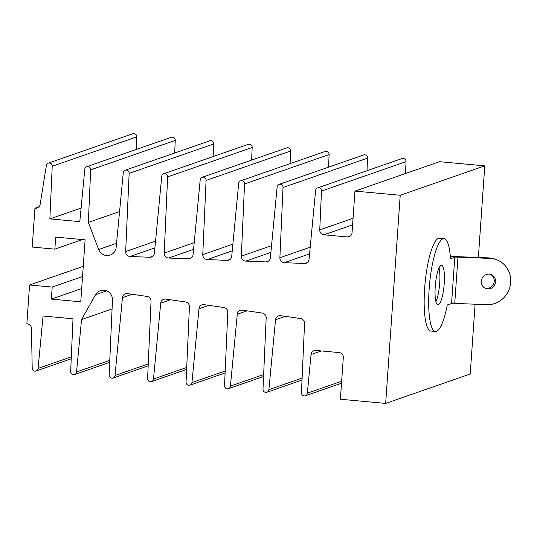 <?xml version="1.0" encoding="UTF-8"?>
<svg xmlns="http://www.w3.org/2000/svg" width="537" height="537" viewBox="0 0 537 537"><rect width="100%" height="100%" fill="white"/><g stroke="black" fill="none" stroke-linecap="round" stroke-linejoin="round"><path stroke-width="0.81" d="M307.352 393.178L311.037 354.527A4.658 4.524 70.8 0 1 315.877 350.439L339.109 352.581A4.658 4.524 70.8 0 1 343.311 357.622L340.404 399.246L385.66 403.415L400.213 195.273L354.957 191.105L352.044 232.736A4.658 4.524 70.8 0 1 347.197 236.945L323.959 234.803A4.658 4.524 70.8 0 1 319.75 229.883L321.482 191.051A3.027 2.94 -109.2 0 0 317.548 187.923A3.027 2.94 -109.2 0 0 315.602 190.514L309.03 259.378A4.658 4.524 70.8 0 1 304.419 263.486L284.321 262.674A4.658 4.524 70.8 0 1 279.884 257.74L283.019 187.514A3.027 2.94 -109.2 0 0 279.079 184.386A3.027 2.94 -109.2 0 0 277.132 186.97L270.373 257.82A4.658 4.524 70.8 0 1 265.761 261.928L245.765 261.11A4.658 4.524 70.8 0 1 241.335 256.169L244.55 183.976A3.027 2.94 -109.2 0 0 240.616 180.841A3.027 2.94 -109.2 0 0 238.67 183.432L231.722 256.27A4.658 4.524 70.8 0 1 227.104 260.371L207.208 259.546A4.658 4.524 70.8 0 1 202.778 254.612L206.08 180.432A3.027 2.94 -109.2 0 0 202.147 177.304A3.027 2.94 -109.2 0 0 200.2 179.895L193.065 254.719A4.658 4.524 70.8 0 1 188.453 258.821L168.658 258.029A4.658 4.524 70.8 0 1 164.221 253.088L167.618 176.895A3.027 2.94 -109.2 0 0 163.678 173.766A3.027 2.94 -109.2 0 0 161.731 176.351L154.408 253.162A4.658 4.524 70.8 0 1 149.796 257.27L130.102 256.478A4.658 4.524 70.8 0 1 125.665 251.538L129.149 173.357A3.027 2.94 -109.2 0 0 125.215 170.222A3.027 2.94 -109.2 0 0 123.268 172.813L116.173 247.188A9.317 9.042 70.8 0 1 98.68 249.51L88.337 222.432L90.679 169.813A3.027 2.94 -109.2 0 0 86.746 166.685A3.027 2.94 -109.2 0 0 84.799 169.276L79.805 221.647L49.867 218.895L52.217 166.275A3.027 2.94 -109.2 0 0 48.276 163.147A3.027 2.94 -109.2 0 0 46.33 165.732L40.127 204.456A4.658 4.524 70.8 0 1 35.328 208.249L34.939 208.208L32.22 247.06L54.848 249.148L55.687 237.119L85.101 239.824L80.772 301.807L51.351 299.102L52.196 287.073L29.569 284.993L26.85 323.845L27.246 323.878A4.658 4.524 70.8 0 1 31.455 328.503L32.2 367.858A3.027 2.94 -109.2 0 0 36.133 370.993A3.027 2.94 -109.2 0 0 38.08 368.402L43.074 316.024L73.012 318.783L70.662 371.403A3.027 2.94 -109.2 0 0 74.603 374.531A3.027 2.94 -109.2 0 0 76.549 371.94L81.543 319.569L95.519 294.732A9.317 9.042 70.8 0 1 112.461 300.223L109.132 374.94A3.027 2.94 -109.2 0 0 113.065 378.068A3.027 2.94 -109.2 0 0 115.012 375.484L122.443 297.659A4.658 4.524 70.8 0 1 127.504 293.598L147.057 296.417A4.658 4.524 70.8 0 1 151.038 301.311L147.601 378.478A3.027 2.94 -109.2 0 0 151.535 381.612A3.027 2.94 -109.2 0 0 153.481 379.021L160.717 303.177A4.658 4.524 70.8 0 1 165.785 299.116L185.44 301.948A4.658 4.524 70.8 0 1 189.42 306.849L186.064 382.022A3.027 2.94 -109.2 0 0 190.004 385.15A3.027 2.94 -109.2 0 0 191.951 382.559L198.992 308.728A4.658 4.524 70.8 0 1 204.053 304.667L223.808 307.493A4.658 4.524 70.8 0 1 227.795 312.386L224.533 385.559A3.027 2.94 -109.2 0 0 228.467 388.687A3.027 2.94 -109.2 0 0 230.413 386.103L237.273 314.239A4.658 4.524 70.8 0 1 242.335 310.178L262.19 313.024A4.658 4.524 70.8 0 1 266.171 317.917L263.002 389.097A3.027 2.94 -109.2 0 0 266.936 392.232A3.027 2.94 -109.2 0 0 268.883 389.64L275.548 319.743A4.658 4.524 70.8 0 1 280.616 315.675L300.572 318.555A4.658 4.524 70.8 0 1 304.553 323.449L301.465 392.641A3.027 2.94 -109.2 0 0 305.405 395.769A3.027 2.94 -109.2 0 0 307.352 393.178L341.66 381.25M136.217 149.481L136.774 136.868A3.027 2.94 -109.2 0 0 132.84 133.733L48.276 163.147M174.679 153.018L175.243 140.405A3.027 2.94 -109.2 0 0 171.31 137.277L86.746 166.685M213.149 156.562L213.713 143.943A3.027 2.94 -109.2 0 0 209.772 140.815L125.215 170.222M251.618 160.1L252.175 147.487A3.027 2.94 -109.2 0 0 248.242 144.352L163.678 173.766M290.081 163.637L290.645 151.025A3.027 2.94 -109.2 0 0 286.711 147.897L202.147 177.304M328.55 167.175L329.114 154.562A3.027 2.94 -109.2 0 0 325.174 151.434L240.616 180.841M367.013 170.719L367.577 158.106A3.027 2.94 -109.2 0 0 363.643 154.971L279.079 184.386M405.516 173.525L406.046 161.644A3.027 2.94 -109.2 0 0 402.106 158.516L317.548 187.923M321.482 191.051L406.046 161.644M283.019 187.514L367.577 158.106M244.55 183.976L329.114 154.562M206.08 180.432L290.645 151.025M167.618 176.895L252.175 147.487M129.149 173.357L213.713 143.943M88.337 222.432L119.57 211.571M90.679 169.813L175.243 140.405M49.867 218.895L81.1 208.034M52.217 166.275L136.774 136.868M34.939 208.208L39.026 206.785M54.848 249.148L82.362 239.576M51.351 299.102L81.698 288.544M52.196 287.073L82.537 276.521M29.569 284.993L83.248 266.318M38.08 368.402L71.314 356.843M76.549 371.94L109.783 360.381M81.543 319.569L112.072 308.95M115.012 375.484L148.246 363.925M153.481 379.021L186.715 367.462M191.951 382.559L225.184 371M230.413 386.103L263.647 374.544M268.883 389.64L302.116 378.082M385.66 403.415L470.217 374L475.097 304.204M478.366 257.478L484.77 165.859L439.514 161.697L354.957 191.105M400.213 195.273L484.77 165.859M444.012 238.663L439.481 238.247A46.585 10.237 95.3 0 0 424.646 288.315A46.585 10.237 95.3 0 0 430.949 331.027L435.473 331.443A46.585 10.237 95.3 0 0 447.274 304.996L451.563 303.506L454.799 257.25L450.509 258.74A46.585 10.237 95.3 0 0 444.012 238.663A46.585 10.237 95.3 0 0 429.17 288.731A46.585 10.237 95.3 0 0 435.473 331.443M444.233 283.489A19.802 4.35 95.3 0 0 441.555 265.338A19.802 4.35 95.3 0 0 435.245 286.617A19.802 4.35 95.3 0 0 437.923 304.768A19.802 4.35 95.3 0 0 444.233 283.489M435.93 301.66A19.802 4.35 95.3 0 0 439.709 283.073A19.802 4.35 95.3 0 0 439.024 268.03M495.564 281.824A7.451 7.088 111.3 0 0 491.16 274.602A7.451 7.088 111.3 0 0 481.333 281.26A7.451 7.088 111.3 0 0 485.737 288.49A7.451 7.088 111.3 0 0 495.564 281.824M485.072 288.188A7.451 7.088 111.3 0 0 494.215 281.301A7.451 7.088 111.3 0 0 490.469 274.373M451.563 303.506A4.658 0.45 4 0 1 454.738 303.398L486.831 304.674A23.292 22.145 111.3 0 0 510.15 286.073A23.292 22.145 111.3 0 0 496.926 259.848L495.577 259.324A23.292 22.145 111.3 0 0 488.717 257.894L456.631 256.619A9.317 0.906 -176 0 0 450.368 256.807M496.926 259.848A23.292 22.145 111.3 0 0 490.066 258.418L457.974 257.142L456.631 256.619M454.799 257.25A4.658 0.45 -176 0 1 457.974 257.142L454.738 303.398M347.197 236.945L350.641 235.743M323.959 234.803L352.594 224.849M319.75 229.883L353.057 218.304M304.419 263.486L307.466 262.425M284.321 262.674L309.554 253.9M279.884 257.74L310.191 247.201M265.761 261.928L268.815 260.868M245.765 261.11L270.896 252.37M241.335 256.169L271.534 245.664M227.104 260.371L230.158 259.311M207.208 259.546L232.239 250.839M202.778 254.612L232.877 244.14M188.453 258.821L191.501 257.76M168.658 258.029L193.575 249.363M164.221 253.088L194.213 242.657M149.796 257.27L152.844 256.209M130.102 256.478L154.911 247.846M125.665 251.538L155.555 241.147M98.68 249.51L116.542 243.301M35.328 208.249L38.778 207.047M95.519 294.732L106.641 290.859M122.443 297.659L132.183 294.269M160.717 303.177L170.457 299.794M198.992 308.728L208.745 305.338M237.273 314.239L247.02 310.849M275.548 319.743L285.295 316.353M311.037 354.527L321.348 350.943M488.717 257.894L490.066 258.418M36.133 370.993L71.226 358.783M74.603 374.531L109.696 362.327M113.065 378.068L148.158 365.865M151.535 381.612L186.628 369.402M190.004 385.15L225.097 372.947M228.467 388.687L263.56 376.484M266.936 392.232L302.029 380.021M305.405 395.769L341.525 383.21"/></g></svg>
